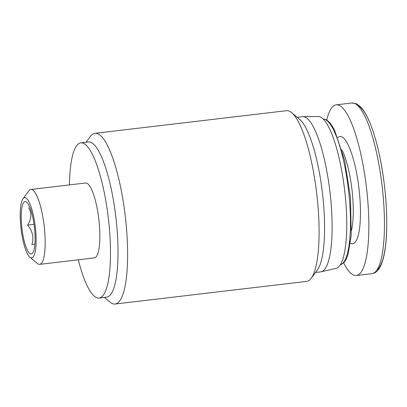 <?xml version="1.0" encoding="UTF-8"?>
<svg xmlns="http://www.w3.org/2000/svg" width="407" height="407" viewBox="0 0 407 407"><rect width="100%" height="100%" fill="white"/><g stroke="black" fill="none" stroke-linecap="round" stroke-linejoin="round"><path stroke-width="0.61" d="M25.875 201.643A26.414 6.258 -96.7 0 0 22.146 230.047A26.414 6.258 -96.7 0 0 32.682 253.017A26.414 6.258 -96.7 0 0 34.376 227.02A26.414 6.258 -96.7 0 0 26.669 202.137A26.414 6.258 -96.7 0 0 25.875 201.643M34.905 244.164L31.868 244.526C34.066 237.657 32.641 231.171 27.595 225.076C31.558 218.91 31.914 213.131 28.648 207.743M29.874 257.168L37.413 263.487A37.703 8.929 -96.7 0 0 39.708 264.357A37.703 8.929 -96.7 0 0 44.419 228.251A37.703 8.929 -96.7 0 0 32.026 189.637A37.703 8.929 -96.7 0 0 30.861 189.469A37.703 8.929 -96.7 0 0 28.831 190.852L22.975 198.753A30.322 7.184 -96.7 0 0 21.032 228.597A30.322 7.184 -96.7 0 0 29.874 257.168A30.322 7.184 -96.7 0 0 35.831 232.519A30.322 7.184 -96.7 0 0 25.539 197.777A30.322 7.184 -96.7 0 0 22.975 198.753M39.708 264.357L94.399 257.896A37.703 8.929 -96.7 0 0 99.11 221.79A37.703 8.929 -96.7 0 0 86.716 183.175A37.703 8.929 -96.7 0 0 85.551 183.008L30.861 189.469M343.656 262.907A85.943 20.355 -96.7 0 0 356.364 275.524A85.943 20.355 -96.7 0 0 367.094 193.223A85.943 20.355 -96.7 0 0 338.848 105.21A85.943 20.355 -96.7 0 0 336.197 104.823A85.943 20.355 -96.7 0 0 326.775 120.05M315.506 272.481L320.767 271.861A78.129 18.503 -96.7 0 0 321.235 271.779L336.111 268.371A76.485 18.117 -96.7 0 0 345.1 194.231A76.485 18.117 -96.7 0 0 320.065 116.875A76.485 18.117 -96.7 0 0 318.167 116.499L302.91 116.646A78.129 18.503 -96.7 0 0 302.437 116.677L297.171 117.302M321.235 271.779A78.129 18.503 -96.7 0 0 330.423 196.047A78.129 18.503 -96.7 0 0 304.843 117.033A78.129 18.503 -96.7 0 0 302.91 116.646M104.406 297.42L109.905 302.03A85.943 20.355 -96.7 0 0 115.135 304.019L306.608 281.4A85.943 20.355 -96.7 0 0 311.233 278.246L317.435 269.882A78.129 18.503 -96.7 0 0 322.441 192.989A78.129 18.503 -96.7 0 0 299.654 119.378L291.677 112.693A85.943 20.355 -96.7 0 0 289.092 111.091A85.943 20.355 -96.7 0 0 286.442 110.699L94.968 133.323A85.943 20.355 -96.7 0 0 90.344 136.477L86.075 142.241M311.233 278.246A85.943 20.355 -96.7 0 0 316.738 193.661A85.943 20.355 -96.7 0 0 291.677 112.693M115.135 304.019A85.943 20.355 -96.7 0 0 125.87 221.723A85.943 20.355 -96.7 0 0 97.619 133.71A85.943 20.355 -96.7 0 0 94.968 133.323M78.307 259.798A78.129 18.503 -96.7 0 0 99.145 298.041L106.68 297.151A78.129 18.503 -96.7 0 0 116.438 222.334A78.129 18.503 -96.7 0 0 90.756 142.323A78.129 18.503 -96.7 0 0 88.35 141.972L80.81 142.862A78.129 18.503 -96.7 0 0 69.46 184.91M99.145 298.041A78.129 18.503 -96.7 0 0 108.898 223.224A78.129 18.503 -96.7 0 0 83.221 143.213A78.129 18.503 -96.7 0 0 80.81 142.862M27.595 225.076L34.02 224.313M377.136 269.734A83.359 19.745 -96.7 0 0 384.462 185.663A83.359 19.745 -96.7 0 0 357.748 105.611M354.451 103.368A85.943 20.355 -96.7 0 0 351.801 102.981L355.876 103.551L357.198 104.187L360.892 107.204C364.046 110.618 367.068 115.853 369.953 122.899C374.028 132.886 377.528 145.258 380.453 160.022C385.251 185.043 387.306 208.939 386.625 231.715C386.065 246.52 384.198 257.631 381.018 265.059C378.627 270.39 375.61 273.265 371.967 273.677A85.943 20.355 -96.7 0 0 382.702 191.376A85.943 20.355 -96.7 0 0 354.451 103.368M350.407 243.31A54.014 12.79 -96.7 0 0 359.778 196.571A54.014 12.79 -96.7 0 0 341.605 136.777A54.014 12.79 -96.7 0 0 337.912 137.535M351.49 230.387A48.153 11.406 -96.7 0 0 341.977 149.852M340.344 264.794A73.443 17.394 -96.7 0 0 348.87 193.437A73.443 17.394 -96.7 0 0 324.852 119.353A73.443 17.394 -96.7 0 0 323.122 118.992M351.801 102.981L336.197 104.823M371.967 273.677L356.364 275.524M323.112 118.981L325.564 119.444L326.963 120.167L330.133 123.041L334.34 129.528L344.668 160.424L350.493 197.736L351.226 235.175L348.077 254.507L346.204 259.254L343.849 262.713L340.338 264.804"/></g></svg>
